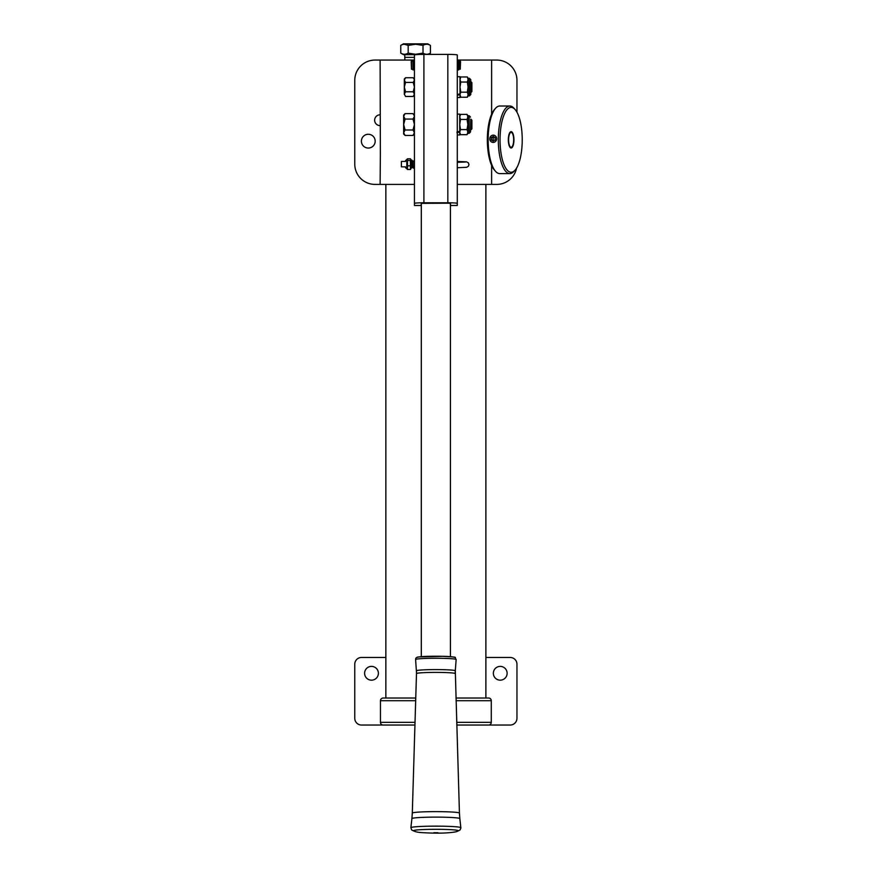 <?xml version="1.0" encoding="UTF-8"?>
<svg xmlns="http://www.w3.org/2000/svg" width="877" height="877" viewBox="0 0 877 877"><rect width="100%" height="100%" fill="white"/><g stroke="black" fill="none" stroke-linecap="round" stroke-linejoin="round"><path stroke-width="1.32" d="M380.366 154.681L380.114 60.064L375.049 60.064A20.27 20.27 0 0 0 354.768 80.344L354.768 164.142A20.27 20.27 0 0 0 375.049 184.411L380.114 184.411L380.366 154.681M516.959 112.212L516.959 80.344A20.27 20.27 0 0 0 496.689 60.064L457.29 60.064M414.448 60.064L380.114 60.064M491.624 165.413L491.624 184.411L457.29 184.411M414.448 184.411L380.114 184.411M491.624 60.064L491.624 114.207M380.114 125.619A5.405 5.405 0 0 1 374.643 120.215A5.405 5.405 0 0 1 380.114 114.81M375.181 141.164A6.895 6.895 0 0 0 368.285 134.269A6.895 6.895 0 0 0 361.401 141.164A6.895 6.895 0 0 0 368.285 148.06A6.895 6.895 0 0 0 375.181 141.164M491.624 184.411L496.689 184.411A20.27 20.27 0 0 0 516.575 168.077M400.767 45.385L403.431 43.85L427.757 43.85L430.421 45.385C427.954 43.883 425.488 43.883 423.01 45.385L415.599 44.245L408.178 45.385C405.711 43.883 403.245 43.883 400.767 45.385L400.767 53.124C403.234 54.637 405.7 54.637 408.178 53.124L408.178 45.385L404.33 44.245M400.767 53.124L403.431 54.659L415.972 54.659M408.178 53.124L415.599 54.275L423.01 53.124C425.477 54.637 427.943 54.637 430.421 53.124L430.421 45.385M404.889 60.064L404.779 57.367L414.448 57.367M423.01 53.124L423.01 45.385M405.459 161.434L401.403 161.434L401.403 166.838L405.459 166.838M511.214 132.383A7.433 2.543 90 0 0 508.594 139.586A7.433 2.543 90 0 0 511.05 147.237A7.433 2.543 90 0 0 512.058 146.733A7.433 2.543 90 0 0 513.67 139.816A7.433 2.543 90 0 0 512.058 132.887A7.433 2.543 90 0 0 511.214 132.383M510.71 131.725A8.112 2.774 -90 0 1 511.51 132.263L512.058 132.887M512.058 146.733L511.51 147.369A8.112 2.774 -90 0 1 510.71 147.895M511.05 147.983A8.178 2.795 90 0 0 511.138 147.994A8.178 2.795 90 0 0 513.933 139.936A8.178 2.795 90 0 0 511.214 131.638A8.178 2.795 90 0 0 511.138 131.638A8.178 2.795 90 0 0 508.331 139.684A8.178 2.795 90 0 0 511.05 147.983M495.494 171.278L494.398 170.028A32.438 11.094 -90 0 1 487.338 139.816A32.438 11.094 -90 0 1 494.398 109.603L495.494 108.342A33.786 11.554 90 0 0 488.149 139.816A33.786 11.554 90 0 0 495.494 171.278A33.786 11.554 90 0 0 499.353 173.58A33.786 11.554 90 0 0 499.704 173.602L509.866 173.602A33.786 11.554 -90 0 1 509.515 173.58A33.786 11.554 -90 0 1 498.311 139.3A33.786 11.554 -90 0 1 509.866 106.018A33.786 11.554 -90 0 1 510.217 106.04A33.786 11.554 -90 0 1 514.065 108.342L515.172 109.603A32.438 11.094 90 0 0 511.466 107.389A32.438 11.094 90 0 0 500.043 138.829A32.438 11.094 90 0 0 510.798 172.232A32.438 11.094 90 0 0 515.172 170.028A32.438 11.094 90 0 0 522.232 139.816A32.438 11.094 90 0 0 515.172 109.603M509.866 106.018L499.704 106.018A33.786 11.554 90 0 0 495.494 108.342M515.172 170.028L514.065 171.278A33.786 11.554 -90 0 1 509.866 173.602M496.656 138.785A3.651 3.431 -84.9 0 0 493.269 135.146A3.651 3.431 -84.9 0 0 489.804 138.785A3.651 3.431 -84.9 0 0 493.192 142.436A3.651 3.431 -84.9 0 0 496.656 138.785M495.143 137.623L493.258 136.45L491.339 137.623L491.317 139.958L493.203 141.131L495.121 139.958L495.143 137.623M494.31 137.097L493.181 137.788L493.159 140.123L494.003 140.638M493.159 140.123L491.317 139.958M493.181 137.788L491.339 137.623M410.721 159.175L410.721 169.108M407.487 160.469L410.436 160.469L410.864 159.636L410.436 158.803L407.487 158.803L407.487 165.808L410.436 165.808L410.436 160.469M410.864 159.636L410.436 158.803M407.487 165.808L407.487 169.48L410.436 169.48L410.436 165.808M410.864 168.647L410.436 169.48M371.497 680.168A6.895 6.895 0 0 0 378.393 673.273A6.895 6.895 0 0 0 371.497 666.388A6.895 6.895 0 0 0 364.602 673.273A6.895 6.895 0 0 0 371.497 680.168M500.241 680.168A6.895 6.895 0 0 0 507.125 673.273A6.895 6.895 0 0 0 500.241 666.388A6.895 6.895 0 0 0 493.345 673.273A6.895 6.895 0 0 0 500.241 680.168M402.751 725.038L361.532 725.038A6.753 6.753 0 0 1 354.768 718.285L354.768 664.218A6.753 6.753 0 0 1 361.532 657.465L385.858 657.465M485.88 657.465L510.206 657.465A6.753 6.753 0 0 1 516.959 664.218L516.959 718.285A6.753 6.753 0 0 1 510.206 725.038L468.976 725.038M415.687 700.712L380.454 700.712L380.454 722.341A2.708 2.708 0 0 0 383.161 725.038L414.953 725.038M456.709 722.341L491.284 722.341A2.708 2.708 0 0 1 488.577 725.038L456.785 725.038M491.284 722.341L491.284 700.712A2.708 2.708 0 0 0 488.577 698.015L455.974 698.015M380.454 700.712A2.708 2.708 0 0 1 383.161 698.015L415.764 698.015M385.858 698.015L385.858 184.411M485.88 698.015L485.88 184.411M457.29 114.12L459.723 114.12L459.723 134.937L457.29 134.937M457.016 131.999L459.723 131.276L459.723 132.065L457.016 132.701M457.29 76.694L459.997 76.694L459.997 97.511L457.29 97.511M457.29 94.563L459.997 93.839L459.997 94.628L457.29 95.275M470.806 80.662L470.806 94.53L470.806 80.662M470.806 94.53L469.458 95.889L469.458 78.316L468.099 78.316L468.099 95.889L467.32 97.248L468.099 94.705L467.32 92.173L468.099 87.097L467.32 82.032L468.099 79.489L467.32 76.957L460.776 76.957L459.997 79.489L460.776 82.032L459.997 87.097L460.776 92.173L459.997 94.705L460.776 97.248L467.32 97.248M467.912 78.272L468.099 79.489M467.32 92.173L460.776 92.173M467.32 82.032L460.776 82.032M470.806 119.119L470.532 131.967L470.806 119.119L471.892 120.204L471.892 128.853L470.806 129.939M470.532 131.967L469.184 133.315L469.184 115.742L467.836 115.742L467.836 133.315L467.046 134.674L467.836 132.142L467.046 129.599L467.836 124.534L467.046 119.458L467.836 116.926L467.046 114.383L460.513 114.383L459.723 116.926L460.513 119.458L459.723 124.534L460.513 129.599L459.723 132.142L460.513 134.674L467.046 134.674M467.638 115.709L467.836 116.926M467.046 129.599L460.513 129.599M467.046 119.458L460.513 119.458M457.969 60.447L457.969 69.908L458.781 69.908L458.781 60.447L457.969 60.447M412.957 61.587L412.957 60.447L413.769 60.447L412.957 63.319M413.769 61.587L413.769 62.629L412.957 62.629L412.957 69.908L413.769 69.908L413.769 67.737L412.957 67.036M413.769 67.036L413.769 67.737M412.957 68.965L412.957 61.401M457.827 68.965L457.564 61.127L457.827 68.965M458.781 61.401L460.535 61.401L460.261 69.239L460.261 61.127M458.781 68.965L460.261 69.239M414.174 61.127L414.174 69.239L414.448 61.127M411.466 61.127L411.466 69.239L411.203 61.401L412.683 61.127M411.466 69.239L412.683 69.239M459.044 61.127L459.044 69.239M470.938 81.693L471.892 82.635L471.892 91.559L470.938 92.502M414.448 80.081L413.188 82.416L414.448 87.097L414.448 78.996L413.188 77.735L414.415 79.752M405.558 91.778L413.188 91.778L414.448 87.097L414.448 94.124L413.188 96.459L405.558 96.459L404.308 94.124L405.558 91.778L404.308 87.097L405.558 82.416L404.308 80.081L405.558 77.735L413.188 77.735M413.188 91.778L414.448 94.124M414.097 95.33L414.415 94.442M405.558 82.416L413.188 82.416M405.558 77.735L404.308 78.996L404.33 94.442M404.659 78.875L404.33 79.752M404.308 94.124L405.558 96.459M405.097 129.993L403.628 124.534L405.097 119.064L412.979 119.064L414.448 124.534L412.979 129.993L414.448 132.723L412.979 135.453L405.097 135.453L403.628 132.723L405.097 129.993L412.979 129.993M414.043 134.115L414.415 133.096M405.097 119.064L403.628 116.334L403.661 133.096M404.034 114.942L403.661 115.961M405.097 113.604L403.628 115.073L403.628 116.334L405.097 113.604L412.979 113.604L414.415 115.961M414.448 116.334L412.979 119.064M412.979 135.453L414.448 133.995L414.448 124.534M403.628 132.723L403.628 133.995L405.097 135.453M450.537 205.492L457.29 205.47L450.537 205.492L450.537 203.365L447.829 203.201L421.201 203.365L421.201 205.492L414.448 205.47L414.448 54.988A9.461 0.592 -0 0 1 423.909 54.396L423.909 202.784L447.829 202.784A9.461 0.592 180 0 1 457.29 203.365L457.29 205.47M423.909 54.396L447.829 54.396A9.461 0.592 -0 0 1 457.29 54.988L457.29 203.365M423.909 202.784A9.461 0.592 180 0 0 414.448 203.365M415.599 659.537L416.509 672.791A27.034 26.979 0 0 0 416.432 670.795A19.437 1.206 -0 0 1 435.869 669.589A19.437 1.206 -0 0 1 455.295 670.795L459.438 813.089A23.569 1.469 -0 0 0 435.869 811.631A23.569 1.469 -0 0 0 412.3 813.089L416.509 672.791A27.034 26.979 0 0 1 416.498 673.591L416.498 673.602A19.371 1.206 180 0 1 435.869 672.396A19.371 1.206 180 0 1 455.24 673.602L455.24 673.602A27.034 26.979 180 0 1 455.295 670.795L456.139 659.537A20.27 1.261 180 0 0 456.139 659.526A20.27 1.261 180 0 0 435.869 658.265A20.27 1.261 180 0 0 415.599 659.526A20.27 1.261 180 0 0 415.599 659.537L415.599 659.383C415.621 657.936 416.641 657.125 418.658 656.95L442.71 656.303C460.633 657.443 453.354 656.752 456.139 659.383L456.139 659.537M437.897 832.712L433.841 832.712L437.897 832.712M458.167 830.694A22.298 1.381 180 0 0 435.869 829.313A22.298 1.381 180 0 0 413.571 830.694C414.964 831.769 417.89 832.416 422.352 832.646C435.091 833.402 445.132 833.293 452.477 832.339C455.865 831.955 457.761 831.418 458.167 830.694M407.487 159.406L406.807 159.406L406.807 168.866L405.459 167.518M380.454 722.341L415.029 722.341M491.284 700.712L456.051 700.712M412.957 68.768L413.769 68.768M447.829 54.396L447.829 202.784M459.438 813.089L459.833 818.603A23.964 1.491 180 0 0 459.833 818.603A23.964 1.491 180 0 0 435.869 817.123A23.964 1.491 180 0 0 411.905 818.603A23.964 1.491 180 0 0 411.905 818.614L410.885 827.691A24.984 1.557 180 0 0 410.885 827.702M460.853 827.702A24.984 1.557 180 0 0 460.853 827.691A24.984 1.557 180 0 0 435.869 826.145A24.984 1.557 180 0 0 410.885 827.691L411.686 829.993L413.736 830.99M454.111 657.355A18.242 1.129 180 0 0 435.869 656.226A18.242 1.129 180 0 0 417.616 657.355M428.217 54.396L430.421 53.124M404.779 57.367L404.779 54.659M457.29 161.456L466.641 161.861L468.384 162.881L468.976 164.591L468.384 166.29L466.641 167.31L457.29 167.726M414.448 166.838L413.188 166.838M412.376 166.838L411.587 166.838M465.544 162.015L457.29 162.322M414.01 161.434L412.596 161.434M410.896 167.66L411.653 167.66L411.477 164.142C411.499 157.827 410.414 159.208 410.326 162.464M414.448 160.743L413.867 160.743L414.481 165.819M412.223 160.743L411.642 160.743L412.453 167.31L413.319 168.099L413.714 166.838M411.335 160.94L411.927 160.085L412.497 160.82L413.33 167.54L412.749 167.54M411.773 166.838L411.62 168.011L410.864 167.847M414.448 160.195L413.484 161.434M406.807 168.866L407.487 168.866M406.807 159.406L405.459 160.765M469.458 95.889L468.099 95.889M469.458 78.316L470.806 79.664M468.099 78.316L467.32 76.957M459.997 78.316L460.776 76.957M459.997 95.889L460.776 97.248M469.184 133.315L467.836 133.315M469.184 115.742L470.532 117.09M467.836 115.742L467.046 114.383M459.723 115.742L460.513 114.383M459.723 133.315L460.513 134.674M414.448 95.209L413.188 96.459M414.448 115.073L412.979 113.604M414.448 205.492L421.201 205.492M421.3 656.665L421.3 203.321M450.427 656.665L450.427 203.321M412.3 813.089L411.905 818.603M459.833 818.603L460.874 827.998L460.041 829.993L458.002 830.99"/></g></svg>
